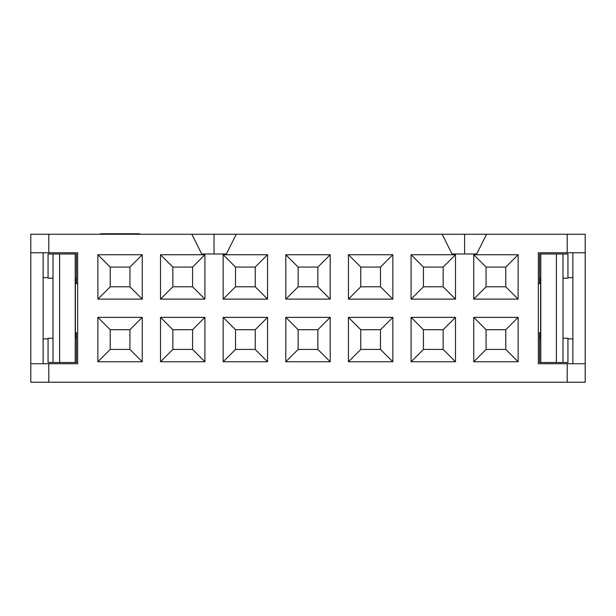 <?xml version="1.0" encoding="UTF-8"?>
<svg xmlns="http://www.w3.org/2000/svg" width="616" height="616" viewBox="0 0 616 616"><rect width="100%" height="100%" fill="white"/><g stroke="black" fill="none" stroke-linecap="round" stroke-linejoin="round"><path stroke-width="0.92" d="M76.422 283.583L76.422 277.616L75.391 278.655L75.391 337.838L76.422 338.877L76.422 332.91M52.999 362.501L59.606 362.501L59.606 253.992L52.999 253.992L52.999 362.501L48.063 362.501L48.063 338.253L52.999 338.223M43.128 338.877L48.063 338.877M76.422 277.616L76.422 253.992L75.221 253.992L75.221 362.501L76.422 362.501L76.422 338.877M75.221 362.501L59.606 362.501M75.221 253.992L59.606 253.992M52.999 278.27L48.063 278.24L48.063 253.992L52.999 253.992M48.063 277.616L43.128 277.616M86.902 382.236L529.098 382.236M214.037 234.257L191.846 234.257L201.709 253.992L226.372 253.992L236.236 234.257L214.037 234.257L214.037 253.992M567.197 234.257L585.2 234.257L585.2 382.236L567.197 382.236L567.197 363.733L538.346 363.733L538.346 252.76L567.197 252.76L567.197 234.257L486.555 234.257L476.684 253.992L452.028 253.992L442.157 234.257L486.555 234.257M48.803 382.236L30.8 382.236L30.8 252.76L77.654 252.76L77.654 363.733L48.803 363.733L48.803 382.236L567.197 382.236M30.8 252.76L30.8 234.257L191.846 234.257M539.577 332.91L539.577 338.877L540.609 337.838L540.609 278.655L539.577 277.616L539.577 283.583M563.001 338.223L567.937 338.253L567.937 362.501L539.577 362.501L539.577 338.877M539.577 277.616L539.577 253.992L567.937 253.992L567.937 278.24L563.001 278.27M567.937 277.616L572.872 277.616M572.872 338.877L567.937 338.877M540.779 362.501L540.779 253.992M464.603 253.992L464.603 234.257M563.001 253.992L563.001 362.501M556.394 253.992L556.394 362.501M43.128 252.76L43.128 363.733M48.803 234.257L48.803 252.76M48.803 363.733L30.8 363.733M100.346 234.257L100.346 233.764L139.809 233.764L139.809 234.257M585.2 363.733L567.197 363.733M236.236 234.257L442.157 234.257M360.776 329.706L348.448 317.371L348.448 361.761L360.776 349.434L380.503 349.434L380.503 329.706L360.776 329.706L360.776 349.434M348.448 317.371L392.839 317.371L392.839 361.761L348.448 361.761M360.776 267.059L348.448 254.731L348.448 299.122L360.776 286.794L380.503 286.794L380.503 267.059L360.776 267.059L360.776 286.794M348.448 254.731L392.839 254.731L392.839 299.122L348.448 299.122M473.727 299.122L518.118 299.122L518.118 254.731L473.727 254.731L473.727 299.122L486.062 286.794L486.062 267.059L473.727 254.731M473.727 361.761L518.118 361.761L518.118 317.371L473.727 317.371L473.727 361.761L486.062 349.434L486.062 329.706L473.727 317.371M411.088 299.122L455.478 299.122L455.478 254.731L411.088 254.731L411.088 299.122L423.415 286.794L423.415 267.059L411.088 254.731M411.088 361.761L455.478 361.761L455.478 317.371L411.088 317.371L411.088 361.761L423.415 349.434L423.415 329.706L411.088 317.371M235.497 286.794L223.161 299.122L267.552 299.122L267.552 254.731L223.161 254.731L235.497 267.059L235.497 286.794L255.224 286.794L255.224 267.059L267.552 254.731M223.161 299.122L223.161 254.731M235.497 349.434L223.161 361.761L267.552 361.761L267.552 317.371L223.161 317.371L235.497 329.706L235.497 349.434L255.224 349.434L255.224 329.706L267.552 317.371M223.161 361.761L223.161 317.371M330.199 361.761L330.199 317.371L285.801 317.371L285.801 361.761L330.199 361.761L317.864 349.434L317.864 329.706L330.199 317.371M330.199 299.122L330.199 254.731L285.801 254.731L285.801 299.122L330.199 299.122L317.864 286.794L317.864 267.059L330.199 254.731M160.522 299.122L204.912 299.122L204.912 254.731L160.522 254.731L160.522 299.122L172.85 286.794L192.585 286.794L192.585 267.059L204.912 254.731M160.522 361.761L204.912 361.761L204.912 317.371L160.522 317.371L160.522 361.761L172.85 349.434L192.585 349.434L192.585 329.706L204.912 317.371M97.882 299.122L142.273 299.122L142.273 254.731L97.882 254.731L97.882 299.122L110.21 286.794L129.938 286.794L129.938 267.059L142.273 254.731M97.882 361.761L142.273 361.761L142.273 317.371L97.882 317.371L97.882 361.761L110.21 349.434L129.938 349.434L129.938 329.706L142.273 317.371M120.074 234.257L120.074 233.764M585.2 252.76L567.197 252.76M572.872 363.733L572.872 252.76M380.503 329.706L392.839 317.371M392.839 361.761L380.503 349.434M380.503 267.059L392.839 254.731M392.839 299.122L380.503 286.794M518.118 299.122L505.79 286.794L486.062 286.794M486.062 267.059L505.79 267.059L518.118 254.731M505.79 267.059L505.79 286.794M518.118 361.761L505.79 349.434L486.062 349.434M486.062 329.706L505.79 329.706L518.118 317.371M505.79 329.706L505.79 349.434M455.478 299.122L443.15 286.794L423.415 286.794M423.415 267.059L443.15 267.059L455.478 254.731M443.15 267.059L443.15 286.794M455.478 361.761L443.15 349.434L423.415 349.434M423.415 329.706L443.15 329.706L455.478 317.371M443.15 329.706L443.15 349.434M267.552 299.122L255.224 286.794M255.224 267.059L235.497 267.059M267.552 361.761L255.224 349.434M255.224 329.706L235.497 329.706M285.801 361.761L298.136 349.434L317.864 349.434M285.801 317.371L298.136 329.706L298.136 349.434M317.864 329.706L298.136 329.706M285.801 299.122L298.136 286.794L317.864 286.794M285.801 254.731L298.136 267.059L298.136 286.794M317.864 267.059L298.136 267.059M204.912 299.122L192.585 286.794M160.522 254.731L172.85 267.059L172.85 286.794M192.585 267.059L172.85 267.059M204.912 361.761L192.585 349.434M160.522 317.371L172.85 329.706L172.85 349.434M192.585 329.706L172.85 329.706M142.273 299.122L129.938 286.794M97.882 254.731L110.21 267.059L110.21 286.794M129.938 267.059L110.21 267.059M142.273 361.761L129.938 349.434M97.882 317.371L110.21 329.706L110.21 349.434M129.938 329.706L110.21 329.706M75.391 283.583L77.654 283.583M75.391 332.91L77.654 332.91M540.609 332.91L538.346 332.91M540.609 283.583L538.346 283.583"/></g></svg>
